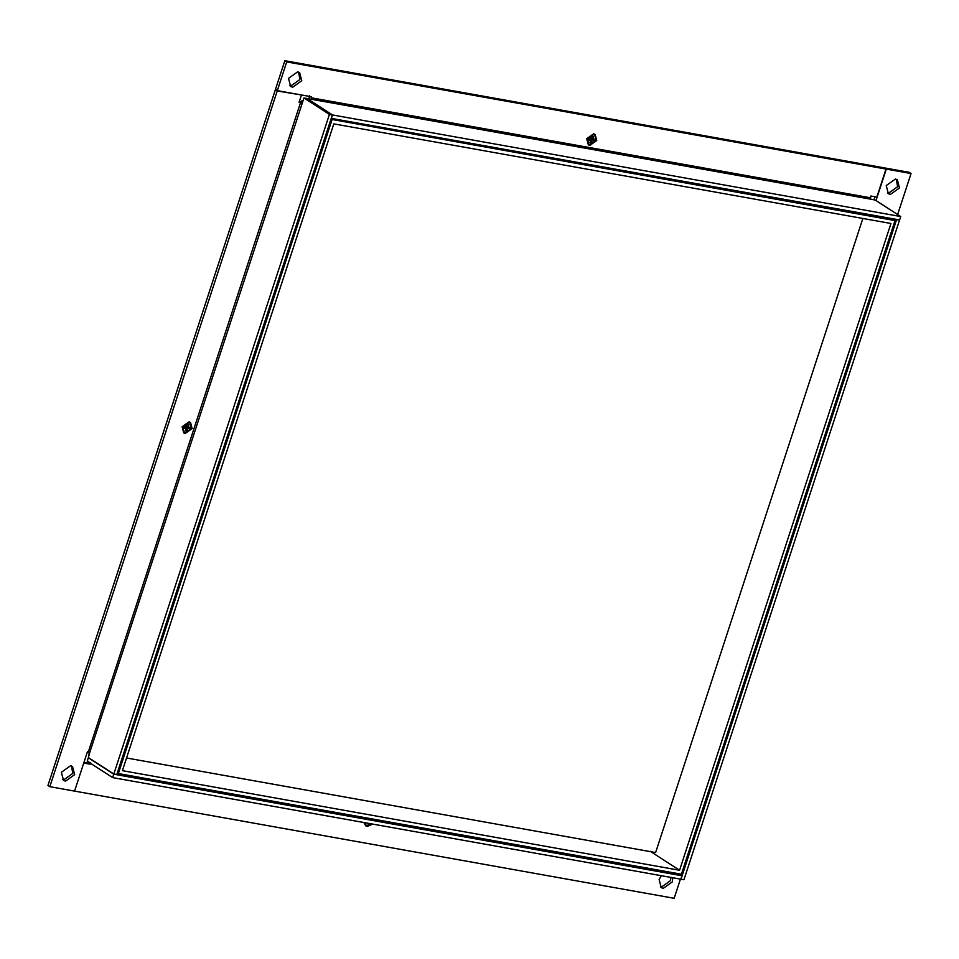 <?xml version="1.0" encoding="UTF-8"?>
<svg xmlns="http://www.w3.org/2000/svg" width="959" height="959" viewBox="0 0 959 959"><rect width="100%" height="100%" fill="white"/><g stroke="black" fill="none" stroke-linecap="round" stroke-linejoin="round"><path stroke-width="1.44" d="M591.811 136.993L593.549 136.406L592.087 136.142L591.271 138.623L589.126 138.252L588.574 139.954L590.708 140.338L589.905 142.819L591.367 143.083L590.552 140.841M592.746 138.887L590.48 137.425L589.917 139.139L594.328 140.985L594.88 139.271L592.746 138.887L593.549 136.406M589.917 139.139L594.328 140.985M591.367 143.083L592.183 140.601M586.716 138.719L593.633 133.804L595.107 134.38L596.738 140.505L589.821 145.432L588.346 144.845L586.716 138.719M187.209 425.041L188.947 424.465L187.484 424.202L186.669 426.683L184.536 426.299L183.972 428.014L186.106 428.397L185.303 430.879L186.765 431.142L185.95 428.901M188.144 426.947L185.878 425.484L185.315 427.199L189.726 429.045L190.278 427.33L188.144 426.947L188.947 424.465M185.315 427.199L189.726 429.045M186.765 431.142L187.58 428.661M182.114 426.779L189.031 421.852L190.505 422.439L192.136 428.565L185.231 433.48L183.744 432.905L182.114 426.779M367.525 823.17L367.321 823.805L368.795 824.069L368.532 823.349M368.795 824.069L368.999 823.433M372.703 824.093L367.249 826.406L365.763 825.831L363.833 822.51M311.387 99.173L311.495 96.763L277.319 90.649L275.449 89.439L284.835 60.705L884.126 167.837L886.008 169.06L876.838 197.098L870.796 196.02L870.472 199.124L307.06 98.513L332.509 114.96L331.382 118.389L899.602 219.959L900.717 216.542L332.509 114.96M309.625 95.552L308.894 98.837M289.798 85.759L290.757 86.022L299.903 79.513L298.621 72.105M886.008 169.06L286.717 61.915L277.319 90.649M297.662 71.841L299.628 72.608L301.773 80.724L292.627 87.233L290.661 86.466L288.515 78.35L297.662 71.841M590.049 144.749L588.742 144.234L587.304 138.827L593.405 134.488L594.712 134.991L596.15 140.41L590.049 144.749M900.717 216.542L875.267 200.083L870.472 199.124M284.835 60.705L286.717 61.915M329.416 114.409L113.821 774.009L116.77 774.536L332.353 114.936L329.416 114.409L303.967 97.962L89.87 752.108L87.545 751.424L74.574 791.103L49.82 786.68L47.95 785.469L275.341 89.786L277.211 90.997L300.599 94.809M276.216 89.942L275.341 89.786M62.671 779.679L63.63 779.943L72.776 773.434L71.493 766.025M302.001 103.104L299.076 102.325L301.366 95.313M277.211 90.997L49.82 786.68M61.388 772.283L70.534 765.761L72.5 766.529L74.646 774.644L65.512 781.153L63.546 780.386L61.388 772.283M191.548 428.457L185.447 432.797L184.14 432.293L182.701 426.887L188.803 422.535L190.11 423.051L191.548 428.457M89.87 752.108L88.372 757.562L113.821 774.009M303.967 97.962L306.904 98.489L332.353 114.936M299.34 101.51L302.493 102.469M74.61 790.995L83.781 762.944M84.008 762.225L88.204 762.98L88.755 761.266M660.379 886.895L661.338 887.159L670.485 880.65L670.94 877.413M90.637 762.477L90.074 764.191L84.032 763.112M74.874 791.163L674.165 898.295L680.434 879.103M672.703 877.725L672.355 881.86L663.22 888.37L661.254 887.602L659.097 879.487L661.35 875.699M372.02 823.973L367.477 825.723L366.158 825.219L364.504 822.63M112.647 777.605L680.854 879.187L681.969 875.759L113.761 774.189L112.647 777.605L87.197 761.146L88.312 757.73L113.761 774.189M681.969 875.759L678.876 873.757M90.074 764.191L88.204 762.98M876.011 200.575L886.296 169.108L884.39 168.005M874.992 196.775L873.985 199.856M884.426 167.897L909.18 172.32L911.05 173.531L886.296 169.108M887.507 192.975L888.466 193.238L897.612 186.717L896.329 179.321M897.636 214.552L911.05 173.531M899.482 187.94L890.336 194.449L888.37 193.682L886.224 185.567L895.37 179.057L897.336 179.824L899.482 187.94M683.947 879.739L899.542 220.126L896.593 219.611L680.998 879.211L683.947 879.739M331.97 119.935L118.341 773.553L681.393 874.212L895.023 220.594L330.939 119.276M122.404 770.664L333.804 123.879L890.959 223.483L679.559 870.269L122.404 770.664M650.13 851.232L679.559 870.269M895.023 220.594L891.93 218.592M118.341 773.553L117.31 772.894M89.283 754.769L88.875 751.688M302.085 102.313L302.037 100.683L301.222 102.026M126.54 757.982L655.608 852.563L862.86 218.46M311.16 97.782L870.245 197.734M88.432 751.592L300.551 102.589M89.726 752.024L88.911 754.529M303.02 100.863L302.037 100.683"/></g></svg>
